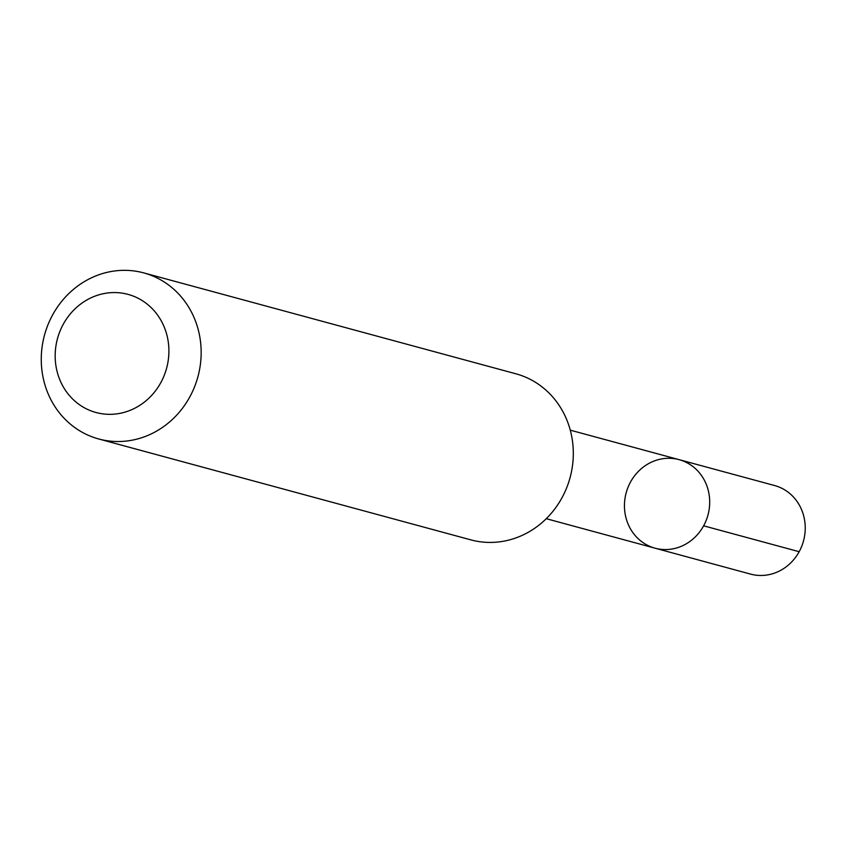 <?xml version="1.0" encoding="UTF-8"?>
<svg xmlns="http://www.w3.org/2000/svg" width="847" height="847" viewBox="0 0 847 847"><rect width="100%" height="100%" fill="white"/><g stroke="black" fill="none" stroke-linecap="round" stroke-linejoin="round"><path stroke-width="1.27" d="M709.119 494.606A45.876 42.382 105.2 0 1 655.07 548.2A45.876 42.382 105.2 0 1 626.166 492.838A45.876 42.382 105.2 0 1 679.072 459.646A45.876 42.382 105.2 0 1 709.119 494.606A45.876 42.382 105.2 0 1 655.07 548.2L750.58 574.107A45.886 42.392 -74.8 0 0 804.65 520.503A45.886 42.392 -74.8 0 0 774.592 485.532L679.072 459.646A45.876 42.382 105.2 0 1 709.119 494.606M98.697 438.968L470.847 539.867A86.034 79.491 -74.8 0 0 570.073 477.623A86.034 79.491 -74.8 0 0 515.876 373.792L143.725 272.893A86.034 79.491 -74.8 0 0 42.35 373.4A86.034 79.491 -74.8 0 0 98.697 438.968A86.034 79.491 -74.8 0 0 197.923 376.735A86.034 79.491 -74.8 0 0 143.725 272.893M55.944 365.872A61.196 56.537 -74.8 0 0 148.193 398.852A61.196 56.537 -74.8 0 0 131.973 295.614A61.196 56.537 -74.8 0 0 55.944 365.872M703.635 525.818L799.155 551.715M546.262 518.692L655.07 548.2M570.264 430.16L679.072 459.646"/></g></svg>
